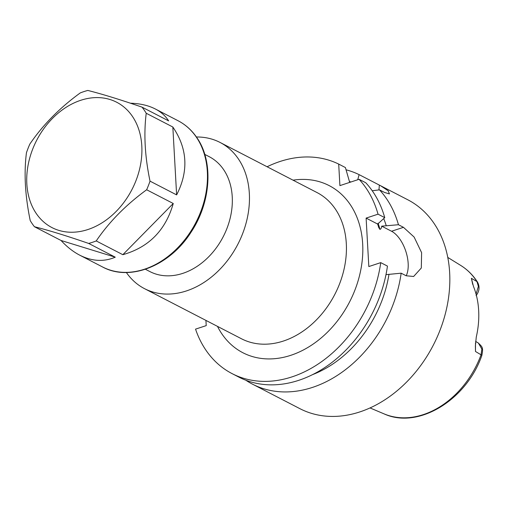<?xml version="1.0" encoding="UTF-8"?>
<svg xmlns="http://www.w3.org/2000/svg" width="508" height="508" viewBox="0 0 508 508"><rect width="100%" height="100%" fill="white"/><g stroke="black" fill="none" stroke-linecap="round" stroke-linejoin="round"><path stroke-width="0.76" d="M196.418 137.001A82.29 62.573 117.3 0 1 220.047 142.437A82.29 62.573 117.3 0 1 247.091 219.043A82.29 62.573 117.3 0 1 186.48 290.906A82.29 62.573 117.3 0 1 144.482 288.639A82.29 62.573 117.3 0 1 126.378 272.51M245.809 380.213A117.551 89.389 -62.7 0 0 252.457 384.143A117.551 89.389 -62.7 0 0 401.161 273.183L385.985 274.65M312.376 374.694A107.163 81.483 -62.7 0 0 388.982 274.263M381.699 226.155L398.45 224.726L403.466 227.324L391.547 231.248L381.699 226.155C381.533 227.99 380.956 229.07 379.965 229.394L378.778 227.654L377.666 224.072L384.746 217.646A117.551 89.389 117.3 0 0 365.779 182.772L359.067 179.305A117.551 89.389 117.3 0 1 378.035 214.179L366.116 218.103L368.827 266.554L380.74 262.63L387.452 266.097A117.551 89.389 117.3 0 1 238.754 377.063L232.042 373.596A117.551 89.389 117.3 0 1 195.542 329.133L206.223 325.615L205.931 320.396M380.74 262.63A117.551 89.389 117.3 0 1 232.042 373.596M398.45 224.726A117.551 89.389 -62.7 0 0 379.482 189.859L372.218 190.754M386.27 225.812A107.163 81.483 -62.7 0 0 383.705 218.567M378.035 214.179L384.746 217.646M346.094 169.824A117.551 89.389 -62.7 0 1 359.112 174.638L407.816 199.79A117.551 89.389 117.3 0 1 433.248 345.262A117.551 89.389 117.3 0 1 299.86 408.648L252.457 384.143M380.505 185.674L388.169 190.779L389.458 193.916L384.499 192.449L379.482 189.859M403.466 227.324L414.128 237.058L421.608 252.647L421.31 268.008L413.639 276.479L406.171 275.774L401.161 273.183M350.787 182.035A107.163 81.483 -62.7 0 0 349.51 181.432M359.112 174.638L357.727 179.743M349.682 182.397L345.408 167.557L338.696 164.084L339.903 185.617L359.067 179.305M267.094 166.757A117.551 89.389 117.3 0 1 338.696 164.084M379.298 185.071A26.448 13.57 -108.2 0 1 378.841 189.935M391.547 231.248A26.448 13.57 -108.2 0 1 405.803 251.25A26.448 13.57 -108.2 0 1 406.203 275.787M377.666 224.072L366.116 218.103M145.39 269.259L149.854 271.564A64.656 49.162 -62.7 0 0 182.848 273.348A64.656 49.162 -62.7 0 0 230.473 216.884A64.656 49.162 -62.7 0 0 209.226 156.693L204.762 154.388M102.489 266.935A82.29 62.573 -62.7 0 0 187.541 236.099A82.29 62.573 -62.7 0 0 196.253 137.008A82.29 62.573 -62.7 0 0 178.054 120.733C185.503 124.612 191.706 130.156 196.679 137.376C213.716 161.277 211.131 202.171 191.097 232.137C169.939 265.817 129.819 281.927 102.489 266.935L79.737 255.175C73.139 251.746 66.904 246.844 61.043 240.481L34.436 226.727C48.539 230.27 66.612 235.833 88.659 243.434A82.29 62.573 117.3 0 0 96.228 240.938L122.828 254.692C148.8 247.333 165.608 230.27 173.253 203.505L146.653 189.757A82.29 62.573 117.3 0 0 150.025 181.146C144.901 156.648 143.637 134.023 146.228 113.259L172.834 127.013C187.503 148.514 188.766 171.139 176.625 194.894L150.025 181.146M88.659 243.434L115.259 257.181C103.867 262.039 92.024 261.372 79.737 255.175M34.436 226.727A82.29 62.573 117.3 0 1 30.239 220.612C25.102 195.853 23.838 173.228 26.448 152.73A82.29 62.573 117.3 0 1 29.82 144.113C42.856 124.955 59.665 107.899 80.245 92.932A82.29 62.573 117.3 0 1 87.814 90.443C102.127 94.043 120.199 99.606 142.03 107.144A82.29 62.573 117.3 0 1 146.228 113.259M142.03 107.144L168.637 120.891C165.506 115.945 161.068 111.97 155.302 108.972C148.387 105.429 140.087 103.511 130.423 103.207M130.429 113.659A70.529 53.632 -62.7 0 0 51.105 119.831A70.529 53.632 -62.7 0 0 36.335 213.62A70.529 53.632 -62.7 0 0 117.538 209.994A70.529 53.632 -62.7 0 0 130.429 113.659M96.228 240.938C109.074 221.977 125.882 204.921 146.653 189.757M61.043 240.481L115.259 257.181M122.828 254.692L173.253 203.505M176.625 194.894L172.834 127.013M476.053 294.1L478.377 286.404L476.955 281.578A4.699 2.794 -32.7 0 1 477.526 282.13C479.939 286.715 479.457 291.224 476.079 295.656M478.339 343.027C482.536 347.155 483.356 347.428 481.851 355.429A4.699 0.489 -159.7 0 0 481.051 354.819L481.87 349.066L478.345 343.014L475.602 341.389M475.488 342.938L475.482 351.479L475.393 345.923L476.269 337.096A84.487 64.243 117.3 0 0 473.431 286.315L471.392 278.314L476.955 281.578A83.674 63.627 -62.7 0 0 460.75 265.449C467.462 269.627 473.056 275.19 477.526 282.13M471.392 278.314L472.7 284.353M481.851 355.429C466.535 399.961 418.243 429.647 384.042 413.861A83.674 63.627 -62.7 0 0 481.051 354.819L475.482 351.479M144.482 288.639L241.452 338.76A82.29 62.573 -62.7 0 0 283.451 341.027A82.29 62.573 -62.7 0 0 344.062 269.164A82.29 62.573 -62.7 0 0 317.017 192.564L220.047 142.437M379.965 229.394A102.273 77.768 -62.7 0 0 378.073 223.234M378.015 223.298A102.273 77.768 117.3 0 1 379.87 229.343M293.046 180.169A94.043 71.507 117.3 0 1 362.82 250.622A94.043 71.507 117.3 0 1 290.836 355.302A94.043 71.507 117.3 0 1 217.481 326.371M178.054 120.733L155.302 108.972M475.399 345.923L475.393 345.586M460.75 265.449L447.789 257.429M384.042 413.861L370.002 407.93"/></g></svg>
